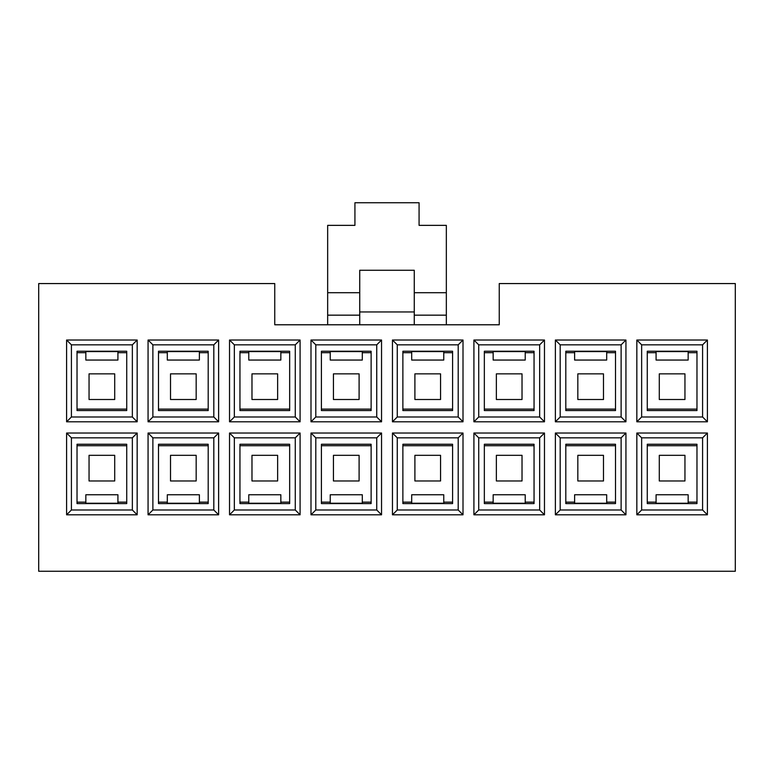<?xml version="1.0" encoding="UTF-8"?>
<svg xmlns="http://www.w3.org/2000/svg" width="774" height="774" viewBox="0 0 774 774"><rect width="100%" height="100%" fill="white"/><g stroke="black" fill="none" stroke-linecap="round" stroke-linejoin="round"><path stroke-width="1.16" d="M735.3 571.251L38.7 571.251L38.7 283.565L38.7 571.251L735.3 571.251L735.3 283.565L735.3 571.251M414.903 455.315L414.903 480.973L440.561 480.973L440.561 455.315L414.903 455.315L440.561 455.315L440.561 480.973L414.903 480.973L414.903 455.315M359.097 480.973L359.097 455.315L333.439 455.315L333.439 480.973L359.097 480.973L333.439 480.973L333.439 455.315L359.097 455.315L359.097 480.973M359.097 373.852L333.439 373.852L333.439 399.51L359.097 399.51L359.097 373.852L359.097 399.51L333.439 399.51L333.439 373.852L359.097 373.852M414.903 399.51L440.561 399.51L440.561 373.852L414.903 373.852L414.903 399.51L414.903 373.852L440.561 373.852L440.561 399.51L414.903 399.51M496.366 399.51L522.024 399.51L522.024 373.852L496.366 373.852L496.366 399.51L496.366 373.852L522.024 373.852L522.024 399.51L496.366 399.51M684.951 480.973L684.951 455.315L659.293 455.315L659.293 480.973L684.951 480.973L659.293 480.973L659.293 455.315L684.951 455.315L684.951 480.973M89.049 480.973L114.707 480.973L114.707 455.315L89.049 455.315L89.049 480.973L89.049 455.315L114.707 455.315L114.707 480.973L89.049 480.973M277.634 480.973L277.634 455.315L251.976 455.315L251.976 480.973L277.634 480.973L251.976 480.973L251.976 455.315L277.634 455.315L277.634 480.973M603.488 455.315L577.83 455.315L577.83 480.973L603.488 480.973L603.488 455.315L603.488 480.973L577.83 480.973L577.83 455.315L603.488 455.315M522.024 455.315L496.366 455.315L496.366 480.973L522.024 480.973L522.024 455.315L522.024 480.973L496.366 480.973L496.366 455.315L522.024 455.315M170.512 455.315L170.512 480.973L196.17 480.973L196.17 455.315L170.512 455.315L196.17 455.315L196.17 480.973L170.512 480.973L170.512 455.315M659.293 399.51L684.951 399.51L684.951 373.852L659.293 373.852L659.293 399.51L659.293 373.852L684.951 373.852L684.951 399.51L659.293 399.51M577.83 399.51L603.488 399.51L603.488 373.852L577.83 373.852L577.83 399.51L577.83 373.852L603.488 373.852L603.488 399.51L577.83 399.51M170.512 399.51L196.17 399.51L196.17 373.852L170.512 373.852L170.512 399.51L170.512 373.852L196.17 373.852L196.17 399.51L170.512 399.51M251.976 399.51L277.634 399.51L277.634 373.852L251.976 373.852L251.976 399.51L251.976 373.852L277.634 373.852L277.634 399.51L251.976 399.51M89.049 373.852L89.049 399.51L114.707 399.51L114.707 373.852L89.049 373.852L114.707 373.852L114.707 399.51L89.049 399.51L89.049 373.852M126.733 409.117L77.023 409.117L126.733 409.117M77.023 445.708L126.733 445.708L77.023 445.708M208.196 409.117L158.486 409.117L208.196 409.117M158.486 445.708L208.196 445.708L158.486 445.708M289.66 409.117L239.95 409.117L289.66 409.117M239.95 445.708L289.66 445.708L239.95 445.708M371.123 409.117L321.413 409.117L371.123 409.117M321.413 445.708L371.123 445.708L321.413 445.708M452.587 409.117L402.877 409.117L452.587 409.117M402.877 445.708L452.587 445.708L402.877 445.708M534.05 409.117L484.34 409.117L534.05 409.117M484.34 445.708L534.05 445.708L484.34 445.708M615.514 409.117L565.804 409.117L615.514 409.117M565.804 445.708L615.514 445.708L565.804 445.708M696.977 409.117L647.267 409.117L696.977 409.117M647.267 445.708L696.977 445.708L647.267 445.708M452.587 352.692L443.763 352.692L443.763 360.055L411.691 360.055L411.691 352.692L402.877 352.692L411.691 352.692L411.691 351.58L443.763 351.58L443.763 352.692L452.587 352.692M371.123 352.692L362.309 352.692L362.309 360.055L330.237 360.055L330.237 352.692L321.413 352.692L330.237 352.692L330.237 351.58L362.309 351.58L362.309 352.692L371.123 352.692M534.05 352.692L525.227 352.692L525.227 360.055L493.154 360.055L493.154 352.692L484.34 352.692L493.154 352.692L493.154 351.58L525.227 351.58L525.227 352.692L534.05 352.692M696.977 352.692L688.154 352.692L688.154 360.055L656.081 360.055L656.081 352.692L647.267 352.692L656.081 352.692L656.081 351.58L688.154 351.58L688.154 352.692L696.977 352.692M126.733 352.692L117.919 352.692L117.919 360.055L85.846 360.055L85.846 352.692L77.023 352.692L85.846 352.692L85.846 351.58L117.919 351.58L117.919 352.692L126.733 352.692M208.196 352.692L199.382 352.692L199.382 360.055L167.31 360.055L167.31 352.692L158.486 352.692L167.31 352.692L167.31 351.58L199.382 351.58L199.382 352.692L208.196 352.692M289.66 352.692L280.846 352.692L280.846 360.055L248.773 360.055L248.773 352.692L239.95 352.692L248.773 352.692L248.773 351.58L280.846 351.58L280.846 352.692L289.66 352.692M615.514 352.692L606.69 352.692L606.69 360.055L574.618 360.055L574.618 352.692L565.804 352.692L574.618 352.692L574.618 351.58L606.69 351.58L606.69 352.692L615.514 352.692M688.154 360.055L688.154 351.58L656.081 351.58L656.081 360.055L688.154 360.055M606.69 360.055L606.69 351.58L574.618 351.58L574.618 360.055L606.69 360.055M525.227 360.055L525.227 351.58L493.154 351.58L493.154 360.055L525.227 360.055M443.763 360.055L443.763 351.58L411.691 351.58L411.691 360.055L443.763 360.055M362.309 360.055L362.309 351.58L330.237 351.58L330.237 360.055L362.309 360.055M280.846 360.055L280.846 351.58L248.773 351.58L248.773 360.055L280.846 360.055M199.382 360.055L199.382 351.58L167.31 351.58L167.31 360.055L199.382 360.055M117.919 360.055L117.919 351.58L85.846 351.58L85.846 360.055L117.919 360.055M321.413 502.123L330.237 502.123L330.237 494.76L362.309 494.76L362.309 502.123L371.123 502.123L362.309 502.123L362.309 503.245L330.237 503.245L330.237 502.123L321.413 502.123M402.877 502.123L411.691 502.123L411.691 494.76L443.763 494.76L443.763 502.123L452.587 502.123L443.763 502.123L443.763 503.245L411.691 503.245L411.691 502.123L402.877 502.123M484.34 502.123L493.154 502.123L493.154 494.76L525.227 494.76L525.227 502.123L534.05 502.123L525.227 502.123L525.227 503.245L493.154 503.245L493.154 502.123L484.34 502.123M647.267 502.123L656.081 502.123L656.081 494.76L688.154 494.76L688.154 502.123L696.977 502.123L688.154 502.123L688.154 503.245L656.081 503.245L656.081 502.123L647.267 502.123M565.804 502.123L574.618 502.123L574.618 494.76L606.69 494.76L606.69 502.123L615.514 502.123L606.69 502.123L606.69 503.245L574.618 503.245L574.618 502.123L565.804 502.123M158.486 502.123L167.31 502.123L167.31 494.76L199.382 494.76L199.382 502.123L208.196 502.123L199.382 502.123L199.382 503.245L167.31 503.245L167.31 502.123L158.486 502.123M239.95 502.123L248.773 502.123L248.773 494.76L280.846 494.76L280.846 502.123L289.66 502.123L280.846 502.123L280.846 503.245L248.773 503.245L248.773 502.123L239.95 502.123M77.023 502.123L85.846 502.123L85.846 494.76L117.919 494.76L117.919 502.123L126.733 502.123L117.919 502.123L117.919 503.245L85.846 503.245L85.846 502.123L77.023 502.123M656.081 494.76L656.081 503.245L688.154 503.245L688.154 494.76L656.081 494.76M574.618 494.76L574.618 503.245L606.69 503.245L606.69 494.76L574.618 494.76M493.154 494.76L493.154 503.245L525.227 503.245L525.227 494.76L493.154 494.76M411.691 494.76L411.691 503.245L443.763 503.245L443.763 494.76L411.691 494.76M330.237 494.76L330.237 503.245L362.309 503.245L362.309 494.76L330.237 494.76M248.773 494.76L248.773 503.245L280.846 503.245L280.846 494.76L248.773 494.76M167.31 494.76L167.31 503.245L199.382 503.245L199.382 494.76L167.31 494.76M85.846 494.76L85.846 503.245L117.919 503.245L117.919 494.76L85.846 494.76M735.3 283.565L499.249 283.565L499.249 324.78L274.751 324.78L274.751 283.565L38.7 283.565L274.751 283.565L274.751 324.78L499.249 324.78L499.249 283.565L735.3 283.565M148.066 433.024L218.626 433.024L218.626 514.807L148.066 514.807L148.066 433.024L152.875 437.832L152.875 509.998L213.808 509.998L213.808 437.832L152.875 437.832L213.808 437.832L218.626 433.024L148.066 433.024L148.066 514.807L152.875 509.998L152.875 437.832L148.066 433.024M218.626 340.018L218.626 421.801L148.066 421.801L148.066 340.018L218.626 340.018L213.808 344.827L152.875 344.827L152.875 416.983L213.808 416.983L213.808 344.827L213.808 416.983L218.626 421.801L218.626 340.018L148.066 340.018L152.875 344.827L213.808 344.827L218.626 340.018M310.993 433.024L381.543 433.024L381.543 514.807L310.993 514.807L310.993 433.024L315.802 437.832L315.802 509.998L376.735 509.998L376.735 437.832L315.802 437.832L376.735 437.832L381.543 433.024L310.993 433.024L310.993 514.807L315.802 509.998L315.802 437.832L310.993 433.024M381.543 340.018L381.543 421.801L310.993 421.801L310.993 340.018L381.543 340.018L376.735 344.827L315.802 344.827L315.802 416.983L376.735 416.983L376.735 344.827L376.735 416.983L381.543 421.801L381.543 340.018L310.993 340.018L315.802 344.827L376.735 344.827L381.543 340.018M473.911 433.024L544.47 433.024L544.47 514.807L473.911 514.807L473.911 433.024L478.729 437.832L478.729 509.998L539.662 509.998L539.662 437.832L478.729 437.832L539.662 437.832L544.47 433.024L473.911 433.024L473.911 514.807L478.729 509.998L478.729 437.832L473.911 433.024M544.47 340.018L544.47 421.801L473.911 421.801L473.911 340.018L544.47 340.018L539.662 344.827L478.729 344.827L478.729 416.983L539.662 416.983L539.662 344.827L539.662 416.983L544.47 421.801L544.47 340.018L473.911 340.018L478.729 344.827L539.662 344.827L544.47 340.018M636.838 433.024L707.397 433.024L707.397 514.807L636.838 514.807L636.838 433.024L641.646 437.832L641.646 509.998L702.589 509.998L702.589 437.832L641.646 437.832L702.589 437.832L707.397 433.024L636.838 433.024L636.838 514.807L641.646 509.998L641.646 437.832L636.838 433.024M707.397 340.018L707.397 421.801L636.838 421.801L636.838 340.018L707.397 340.018L702.589 344.827L641.646 344.827L641.646 416.983L702.589 416.983L702.589 344.827L702.589 416.983L707.397 421.801L707.397 340.018L636.838 340.018L641.646 344.827L702.589 344.827L707.397 340.018M625.934 340.018L625.934 421.801L555.374 421.801L555.374 340.018L625.934 340.018L621.125 344.827L560.192 344.827L560.192 416.983L621.125 416.983L621.125 344.827L621.125 416.983L625.934 421.801L625.934 340.018L555.374 340.018L560.192 344.827L621.125 344.827L625.934 340.018M555.374 433.024L625.934 433.024L625.934 514.807L555.374 514.807L555.374 433.024L560.192 437.832L560.192 509.998L621.125 509.998L621.125 437.832L560.192 437.832L621.125 437.832L625.934 433.024L555.374 433.024L555.374 514.807L560.192 509.998L560.192 437.832L555.374 433.024M463.007 340.018L463.007 421.801L392.457 421.801L392.457 340.018L463.007 340.018L458.198 344.827L397.265 344.827L397.265 416.983L458.198 416.983L458.198 344.827L458.198 416.983L463.007 421.801L463.007 340.018L392.457 340.018L397.265 344.827L458.198 344.827L463.007 340.018M392.457 433.024L463.007 433.024L463.007 514.807L392.457 514.807L392.457 433.024L397.265 437.832L397.265 509.998L458.198 509.998L458.198 437.832L397.265 437.832L458.198 437.832L463.007 433.024L392.457 433.024L392.457 514.807L397.265 509.998L397.265 437.832L392.457 433.024M300.089 340.018L300.089 421.801L229.53 421.801L229.53 340.018L300.089 340.018L295.271 344.827L234.338 344.827L234.338 416.983L295.271 416.983L295.271 344.827L295.271 416.983L300.089 421.801L300.089 340.018L229.53 340.018L234.338 344.827L295.271 344.827L300.089 340.018M229.53 433.024L300.089 433.024L300.089 514.807L229.53 514.807L229.53 433.024L234.338 437.832L234.338 509.998L295.271 509.998L295.271 437.832L234.338 437.832L295.271 437.832L300.089 433.024L229.53 433.024L229.53 514.807L234.338 509.998L234.338 437.832L229.53 433.024M137.162 421.801L66.603 421.801L66.603 340.018L137.162 340.018L137.162 421.801L132.354 416.983L132.354 344.827L71.411 344.827L71.411 416.983L132.354 416.983L71.411 416.983L66.603 421.801L137.162 421.801L137.162 340.018L132.354 344.827L132.354 416.983L137.162 421.801M66.603 514.807L66.603 433.024L137.162 433.024L137.162 514.807L66.603 514.807L71.411 509.998L132.354 509.998L132.354 437.832L71.411 437.832L71.411 509.998L71.411 437.832L66.603 433.024L66.603 514.807L137.162 514.807L132.354 509.998L71.411 509.998L66.603 514.807M402.877 351.241L402.877 410.568L452.587 410.568L452.587 351.241L402.877 351.241L452.587 351.241L452.587 410.568L402.877 410.568L402.877 351.241M371.123 410.568L371.123 351.241L321.413 351.241L321.413 410.568L371.123 410.568L321.413 410.568L321.413 351.241L371.123 351.241L371.123 410.568M371.123 503.584L371.123 444.247L321.413 444.247L321.413 503.584L371.123 503.584L321.413 503.584L321.413 444.247L371.123 444.247L371.123 503.584M402.877 444.247L402.877 503.584L452.587 503.584L452.587 444.247L402.877 444.247L452.587 444.247L452.587 503.584L402.877 503.584L402.877 444.247M534.05 503.584L534.05 444.247L484.34 444.247L484.34 503.584L534.05 503.584L484.34 503.584L484.34 444.247L534.05 444.247L534.05 503.584M534.05 410.568L534.05 351.241L484.34 351.241L484.34 410.568L534.05 410.568L484.34 410.568L484.34 351.241L534.05 351.241L534.05 410.568M696.977 410.568L696.977 351.241L647.267 351.241L647.267 410.568L696.977 410.568L647.267 410.568L647.267 351.241L696.977 351.241L696.977 410.568M126.733 351.241L77.023 351.241L77.023 410.568L126.733 410.568L126.733 351.241L126.733 410.568L77.023 410.568L77.023 351.241L126.733 351.241M158.486 410.568L208.196 410.568L208.196 351.241L158.486 351.241L158.486 410.568L158.486 351.241L208.196 351.241L208.196 410.568L158.486 410.568M289.66 410.568L289.66 351.241L239.95 351.241L239.95 410.568L289.66 410.568L239.95 410.568L239.95 351.241L289.66 351.241L289.66 410.568M615.514 410.568L615.514 351.241L565.804 351.241L565.804 410.568L615.514 410.568L565.804 410.568L565.804 351.241L615.514 351.241L615.514 410.568M696.977 444.247L647.267 444.247L647.267 503.584L696.977 503.584L696.977 444.247L696.977 503.584L647.267 503.584L647.267 444.247L696.977 444.247M615.514 444.247L565.804 444.247L565.804 503.584L615.514 503.584L615.514 444.247L615.514 503.584L565.804 503.584L565.804 444.247L615.514 444.247M208.196 444.247L158.486 444.247L158.486 503.584L208.196 503.584L208.196 444.247L208.196 503.584L158.486 503.584L158.486 444.247L208.196 444.247M289.66 444.247L239.95 444.247L239.95 503.584L289.66 503.584L289.66 444.247L289.66 503.584L239.95 503.584L239.95 444.247L289.66 444.247M77.023 444.247L77.023 503.584L126.733 503.584L126.733 444.247L77.023 444.247L126.733 444.247L126.733 503.584L77.023 503.584L77.023 444.247M702.589 416.983L641.646 416.983L636.838 421.801L707.397 421.801L702.589 416.983M641.646 416.983L641.646 344.827L636.838 340.018L636.838 421.801L641.646 416.983M702.589 437.832L702.589 509.998L707.397 514.807L707.397 433.024L702.589 437.832M702.589 509.998L641.646 509.998L636.838 514.807L707.397 514.807L702.589 509.998M621.125 416.983L560.192 416.983L555.374 421.801L625.934 421.801L621.125 416.983M560.192 416.983L560.192 344.827L555.374 340.018L555.374 421.801L560.192 416.983M621.125 437.832L621.125 509.998L625.934 514.807L625.934 433.024L621.125 437.832M621.125 509.998L560.192 509.998L555.374 514.807L625.934 514.807L621.125 509.998M539.662 416.983L478.729 416.983L473.911 421.801L544.47 421.801L539.662 416.983M478.729 416.983L478.729 344.827L473.911 340.018L473.911 421.801L478.729 416.983M539.662 437.832L539.662 509.998L544.47 514.807L544.47 433.024L539.662 437.832M539.662 509.998L478.729 509.998L473.911 514.807L544.47 514.807L539.662 509.998M458.198 416.983L397.265 416.983L392.457 421.801L463.007 421.801L458.198 416.983M397.265 416.983L397.265 344.827L392.457 340.018L392.457 421.801L397.265 416.983M458.198 437.832L458.198 509.998L463.007 514.807L463.007 433.024L458.198 437.832M458.198 509.998L397.265 509.998L392.457 514.807L463.007 514.807L458.198 509.998M376.735 416.983L315.802 416.983L310.993 421.801L381.543 421.801L376.735 416.983M315.802 416.983L315.802 344.827L310.993 340.018L310.993 421.801L315.802 416.983M376.735 437.832L376.735 509.998L381.543 514.807L381.543 433.024L376.735 437.832M376.735 509.998L315.802 509.998L310.993 514.807L381.543 514.807L376.735 509.998M295.271 416.983L234.338 416.983L229.53 421.801L300.089 421.801L295.271 416.983M234.338 416.983L234.338 344.827L229.53 340.018L229.53 421.801L234.338 416.983M295.271 437.832L295.271 509.998L300.089 514.807L300.089 433.024L295.271 437.832M295.271 509.998L234.338 509.998L229.53 514.807L300.089 514.807L295.271 509.998M213.808 416.983L152.875 416.983L148.066 421.801L218.626 421.801L213.808 416.983M152.875 416.983L152.875 344.827L148.066 340.018L148.066 421.801L152.875 416.983M213.808 437.832L213.808 509.998L218.626 514.807L218.626 433.024L213.808 437.832M213.808 509.998L152.875 509.998L148.066 514.807L218.626 514.807L213.808 509.998M71.411 416.983L71.411 344.827L66.603 340.018L66.603 421.801L71.411 416.983M71.411 344.827L132.354 344.827L137.162 340.018L66.603 340.018L71.411 344.827M71.411 437.832L132.354 437.832L137.162 433.024L66.603 433.024L71.411 437.832M132.354 437.832L132.354 509.998L137.162 514.807L137.162 433.024L132.354 437.832M327.663 292.707L327.663 315.163L359.736 315.163L359.736 270.261L414.264 270.261L414.264 315.163L446.337 315.163L446.337 225.36L419.073 225.36L419.073 202.749L354.927 202.749L419.073 202.749L419.073 225.36L446.337 225.36L446.337 292.707L414.264 292.707L446.337 292.707L446.337 315.163L414.264 315.163L414.264 324.78L414.264 270.261L359.736 270.261L359.736 292.707L327.663 292.707L359.736 292.707L359.736 315.163L327.663 315.163L327.663 324.78L327.663 225.36L327.663 292.707M354.927 202.749L354.927 225.36L327.663 225.36L354.927 225.36L354.927 202.749M359.736 324.78L359.736 315.163L359.736 324.78M446.337 324.78L446.337 315.163L446.337 324.78M359.736 311.951L414.264 311.951L359.736 311.951"/></g></svg>
